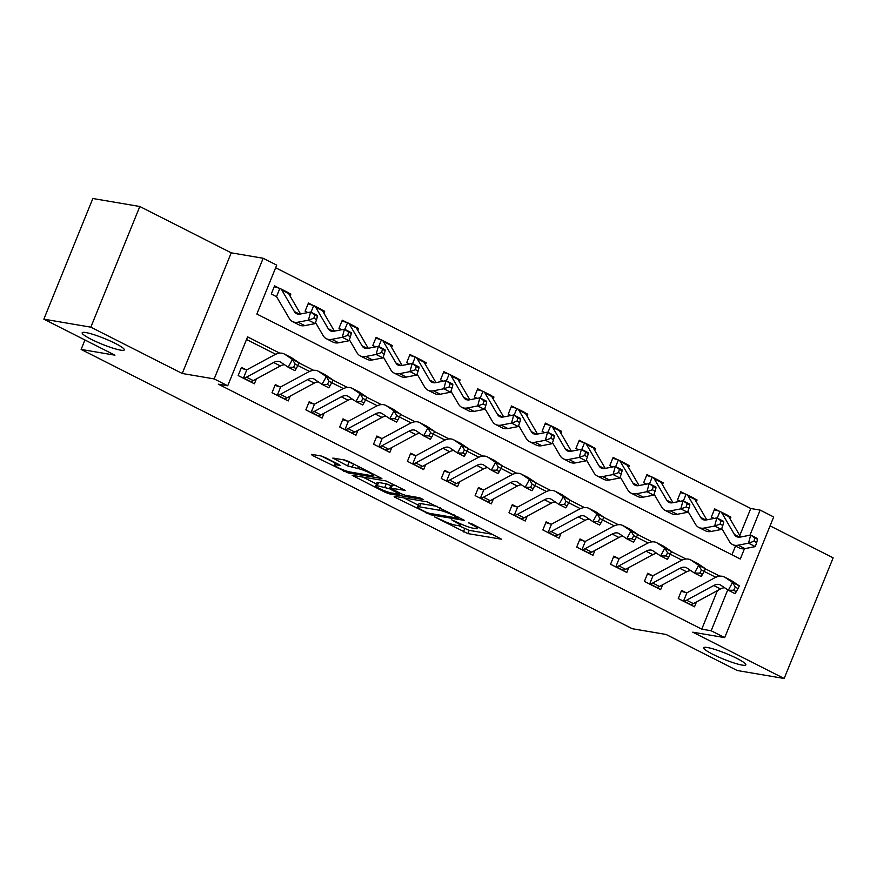 <?xml version="1.0" encoding="UTF-8"?>
<svg xmlns="http://www.w3.org/2000/svg" width="877" height="877" viewBox="0 0 877 877"><rect width="100%" height="100%" fill="white"/><g stroke="black" fill="none" stroke-linecap="round" stroke-linejoin="round"><path stroke-width="1.32" d="M434.543 516.904L467.858 533.6L501.633 539.223L472.001 523.909L468.45 522.769L473.076 525.323A11.16 1.513 -157.9 0 1 477.516 528.513A11.16 1.513 -157.9 0 1 475.685 528.623L472.911 528.151A11.16 1.513 -157.9 0 1 458.507 522.845L451.699 519.82L455.919 522.396A11.16 1.513 -157.9 0 1 460.359 525.597A11.16 1.513 -157.9 0 1 458.528 525.707L455.766 525.235A11.16 1.513 -157.9 0 1 441.35 519.918L434.543 516.904M120.555 350.131A22.736 3.08 -157.9 0 0 124.293 349.901A22.736 3.08 -157.9 0 0 110.074 340.923A22.736 3.08 -157.9 0 0 85.891 332.558A22.736 3.08 -157.9 0 0 82.164 332.789A22.736 3.08 -157.9 0 0 96.371 341.767A22.736 3.08 -157.9 0 0 120.555 350.131M742.117 665.095A22.736 3.08 -157.9 0 0 745.845 664.865A22.736 3.08 -157.9 0 0 731.637 655.886A22.736 3.08 -157.9 0 0 707.454 647.522A22.736 3.08 -157.9 0 0 703.716 647.752A22.736 3.08 -157.9 0 0 717.934 656.73A22.736 3.08 -157.9 0 0 742.117 665.095M325.235 457.575L320.73 455.908L311.412 454.33L312.234 455.36L348.103 472.911L381.879 478.535L349.123 461.642L344.617 459.976L332.789 458.101L347.599 465.895L357.684 468.504A9.329 1.261 -157.9 0 1 367.606 471.936A9.329 1.261 -157.9 0 1 373.438 475.619A9.329 1.261 -157.9 0 1 371.914 475.718L350.055 471.99A9.329 1.261 -157.9 0 1 340.133 468.57A9.329 1.261 -157.9 0 1 334.301 464.887A9.329 1.261 -157.9 0 1 335.825 464.788L340.046 465.369L338.654 464.372L325.235 457.575M43.85 319.162L92.841 198.509L139.816 206.501L90.824 327.165L43.85 319.162L114.942 355.185L81.123 349.43L632.262 628.71L666.082 634.466L737.184 670.499L784.159 678.491L692.753 632.174L724.698 637.612L711.159 630.749L701.764 629.149L218.329 384.181L227.724 385.781L214.174 378.919L263.177 258.266L276.715 265.128L256.851 314.032L740.287 559.011L744.474 548.706M90.824 327.165L182.23 373.481L214.174 378.919M394.091 496.218L394.902 497.259L430.782 514.81L464.547 520.423L427.296 501.874L394.091 496.218M384.937 492.205L352.181 475.312L385.957 480.925L405.273 490.386L390.66 488.16L400.953 493.674L405.459 495.341L419.469 497.719L423.591 499.583L389.443 493.861L384.937 492.205L385.376 491.109M784.159 678.491L833.15 557.838L770.072 525.871M701.764 629.149L717.397 590.638M715.807 577.285L701.457 570.017L699.747 573.13L702.455 574.501L705.481 568.745L697.96 563.67A26.639 13.835 -63.1 0 0 697.193 563.22L690.418 559.789A26.639 13.835 -63.1 0 0 680.629 560.776L653.475 575.433A3.552 1.842 116.9 0 1 653.069 575.608L649.714 583.863A12.431 6.457 -63.1 0 0 652.729 583.03L679.883 568.373A17.759 9.219 116.9 0 1 686.406 567.715A17.759 9.219 116.9 0 1 686.921 568.011L694.441 573.076L698.706 565.314L691.186 560.239A26.639 13.835 -63.1 0 0 690.418 559.789M681.955 560.129L667.605 552.861L665.895 555.974L668.603 557.344L671.629 551.589L664.108 546.524A26.639 13.835 -63.1 0 0 663.341 546.064L656.566 542.633A26.639 13.835 -63.1 0 0 646.777 543.619L619.622 558.276A3.552 1.842 116.9 0 1 619.206 558.452L615.862 566.706A12.431 6.457 -63.1 0 0 618.866 565.873L646.031 551.216A17.759 9.219 116.9 0 1 652.554 550.559A17.759 9.219 116.9 0 1 653.069 550.855L660.578 555.93L664.854 548.158L657.333 543.093A26.639 13.835 -63.1 0 0 656.566 542.633M648.092 542.973L636.461 537.075M614.24 525.827L599.901 518.548L598.191 521.662L600.898 523.032L603.913 517.277L596.404 512.212A26.639 13.835 -63.1 0 0 595.626 511.762L588.862 508.331A26.639 13.835 -63.1 0 0 579.072 509.318L551.918 523.975A3.552 1.842 116.9 0 1 551.501 524.139L548.147 532.394A12.431 6.457 -63.1 0 0 551.162 531.561L578.316 516.904A17.759 9.219 116.9 0 1 584.838 516.246A17.759 9.219 116.9 0 1 585.354 516.553L592.874 521.618L597.149 513.845L589.629 508.781A26.639 13.835 -63.1 0 0 588.862 508.331M580.388 508.671L566.038 501.403L564.339 504.505L567.046 505.876L570.061 500.12L562.541 495.056A26.639 13.835 -63.1 0 0 561.773 494.606L554.998 491.175A26.639 13.835 -63.1 0 0 545.22 492.161L518.066 506.818A3.552 1.842 116.9 0 1 517.649 506.994L514.295 515.248A12.431 6.457 -63.1 0 0 517.309 514.404L544.464 499.747A17.759 9.219 116.9 0 1 550.986 499.09A17.759 9.219 116.9 0 1 551.501 499.397L559.022 504.461L563.297 496.689L555.777 491.624A26.639 13.835 -63.1 0 0 554.998 491.175M546.535 491.515L532.186 484.247L530.475 487.349L533.183 488.719L536.209 482.964L528.688 477.899A26.639 13.835 -63.1 0 0 527.921 477.45L521.146 474.018A26.639 13.835 -63.1 0 0 511.368 475.005L484.203 489.662A3.552 1.842 116.9 0 1 483.797 489.837L480.443 498.092A12.431 6.457 -63.1 0 0 483.457 497.248L510.611 482.602A17.759 9.219 116.9 0 1 517.134 481.933A17.759 9.219 116.9 0 1 517.649 482.24L525.17 487.305L529.434 479.533L521.925 474.468A26.639 13.835 -63.1 0 0 521.146 474.018M512.683 474.358L498.333 467.09L496.623 470.193L499.331 471.574L502.357 465.808L494.836 460.743A26.639 13.835 -63.1 0 0 494.069 460.293L487.294 456.862A26.639 13.835 -63.1 0 0 477.516 457.849L450.35 472.506A3.552 1.842 116.9 0 1 449.945 472.681L446.59 480.936A12.431 6.457 -63.1 0 0 449.605 480.103L476.759 465.446A17.759 9.219 116.9 0 1 483.282 464.788A17.759 9.219 116.9 0 1 483.797 465.084L491.317 470.149L495.582 462.376L488.072 457.312A26.639 13.835 -63.1 0 0 487.294 456.862M478.831 457.202L464.481 449.934L462.771 453.047L465.479 454.418L468.504 448.662L460.984 443.587A26.639 13.835 -63.1 0 0 460.217 443.137L453.442 439.706A26.639 13.835 -63.1 0 0 443.652 440.692L416.498 455.349A3.552 1.842 116.9 0 1 416.082 455.525L412.738 463.78A12.431 6.457 -63.1 0 0 415.742 462.946L442.907 448.29A17.759 9.219 116.9 0 1 449.43 447.632A17.759 9.219 116.9 0 1 449.945 447.928L457.454 452.992L461.73 445.231L454.209 440.155A26.639 13.835 -63.1 0 0 453.442 439.706M444.979 440.046L430.629 432.778L428.919 435.891L431.627 437.261L434.652 431.506L427.132 426.441A26.639 13.835 -63.1 0 0 426.354 425.981L419.59 422.55A26.639 13.835 -63.1 0 0 409.8 423.536L382.646 438.193A3.552 1.842 116.9 0 1 382.229 438.368L378.875 446.623A12.431 6.457 -63.1 0 0 381.89 445.79L409.055 431.133A17.759 9.219 116.9 0 1 415.577 430.475A17.759 9.219 116.9 0 1 416.093 430.771L423.602 435.847L427.877 428.075L420.357 423.01A26.639 13.835 -63.1 0 0 419.59 422.55M411.116 422.889L396.777 415.621L395.067 418.735L397.774 420.105L400.789 414.35L393.28 409.285A26.639 13.835 -63.1 0 0 392.501 408.825L385.737 405.393A26.639 13.835 -63.1 0 0 375.948 406.38L348.794 421.037A3.552 1.842 116.9 0 1 348.377 421.212L345.023 429.467A12.431 6.457 -63.1 0 0 348.037 428.634L375.192 413.977A17.759 9.219 116.9 0 1 381.714 413.319A17.759 9.219 116.9 0 1 382.229 413.626L389.75 418.691L394.025 410.918L386.505 405.854A26.639 13.835 -63.1 0 0 385.737 405.393M377.263 405.744L362.914 398.465L361.214 401.578L363.922 402.949L366.937 397.193L359.427 392.129A26.639 13.835 -63.1 0 0 358.649 391.668L351.885 388.237A26.639 13.835 -63.1 0 0 342.096 389.235L314.942 403.88A3.552 1.842 116.9 0 1 314.525 404.056L311.171 412.311A12.431 6.457 -63.1 0 0 314.185 411.477L341.339 396.821A17.759 9.219 116.9 0 1 347.862 396.163A17.759 9.219 116.9 0 1 348.377 396.47L355.898 401.534L360.173 393.762L352.653 388.697A26.639 13.835 -63.1 0 0 351.885 388.237M343.411 388.588L329.061 381.32L327.351 384.422L330.059 385.792L333.085 380.037L325.564 374.972A26.639 13.835 -63.1 0 0 324.797 374.523L318.022 371.092A26.639 13.835 -63.1 0 0 308.244 372.078L281.078 386.735A3.552 1.842 116.9 0 1 280.673 386.9L277.318 395.165A12.431 6.457 -63.1 0 0 280.333 394.321L307.487 379.664A17.759 9.219 116.9 0 1 314.01 379.007A17.759 9.219 116.9 0 1 314.525 379.313L322.045 384.378L326.31 376.606L318.8 371.541A26.639 13.835 -63.1 0 0 318.022 371.092M309.559 371.431L295.209 364.163L293.499 367.266L296.207 368.636L299.232 362.881L291.712 357.816A26.639 13.835 -63.1 0 0 290.945 357.367L284.17 353.935A26.639 13.835 -63.1 0 0 274.391 354.922L247.226 369.579A3.552 1.842 116.9 0 1 246.821 369.754L243.466 378.009A12.431 6.457 -63.1 0 0 246.481 377.165L273.635 362.508A17.759 9.219 116.9 0 1 280.158 361.85A17.759 9.219 116.9 0 1 280.673 362.157L288.193 367.222L292.458 359.449L284.948 354.385A26.639 13.835 -63.1 0 0 284.17 353.935M275.707 354.275L246.514 339.487M681.232 591.251L685.989 592.655L681.572 590.407L678.261 598.563L694.507 606.796L696.491 601.918M647.369 574.095L652.137 575.498L647.719 573.251L644.409 581.407L660.655 589.64L662.639 584.762M613.516 556.939L618.274 558.342L613.856 556.106L610.545 564.251L626.803 572.484L628.776 567.605M579.664 539.783L584.422 541.186L580.004 538.949L576.693 547.095L592.951 555.338L594.924 550.449M545.812 522.626L550.57 524.029L546.152 521.793L542.841 529.949L559.087 538.182L561.072 533.304M511.96 505.481L516.717 506.873L512.3 504.637L508.989 512.793L525.235 521.026L527.22 516.147M478.108 488.325L482.865 489.717L478.447 487.48L475.137 495.637L491.383 503.869L493.367 498.991M444.244 471.168L449.013 472.56L444.595 470.324L441.284 478.48L457.531 486.713L459.515 481.835M410.392 454.012L415.15 455.415L410.732 453.168L407.421 461.324L423.679 469.557L425.652 464.678M376.54 436.856L381.298 438.259L376.88 436.022L373.569 444.168L389.827 452.4L391.8 447.522M342.688 419.699L347.445 421.103L343.028 418.866L339.717 427.011L355.963 435.244L357.948 430.366M308.836 402.543L313.593 403.946L309.175 401.71L305.865 409.855L322.111 418.099L324.095 413.21M274.983 385.398L279.741 386.79L275.323 384.554L272.013 392.71L288.259 400.942L290.243 396.064M241.12 368.241L245.889 369.634L241.471 367.397L238.16 375.553L254.407 383.786L256.391 378.908M739.782 535.496L750.756 508.496L275.652 267.748M731.955 554.79L735.507 546.042M730.146 519.02L730.925 517.123L728.009 515.643M714.327 509.723L719.085 511.127L714.667 508.89L711.357 517.035L714.108 518.428M696.294 501.863L697.072 499.967L694.156 498.487M680.475 492.567L685.233 493.97L680.815 491.734L677.504 499.89L680.256 501.271M662.442 484.707L663.209 482.81L660.304 481.341M646.623 475.422L651.381 476.814L646.963 474.578L643.652 482.734L646.393 484.126M628.59 467.551L629.357 465.654L626.452 464.185M612.771 458.265L617.529 459.658L613.111 457.421L609.8 465.577L612.541 466.97M594.738 450.394L595.505 448.498L592.589 447.029M578.919 441.109L583.676 442.512L579.258 440.265L575.948 448.421L578.688 449.813M560.885 433.249L561.653 431.352L558.737 429.873M545.055 423.953L549.824 425.356L545.406 423.109L542.096 431.265L544.836 432.657M527.022 416.093L527.801 414.196L524.885 412.716M511.203 406.796L515.961 408.2L511.543 405.963L508.232 414.108L510.984 415.501M493.17 398.936L493.948 397.04L491.032 395.56M477.351 389.64L482.109 391.043L477.691 388.807L474.38 396.952L477.132 398.344M459.318 381.78L460.085 379.884L457.18 378.404M443.499 372.484L448.257 373.887L443.839 371.651L440.528 379.807L443.269 381.188M425.466 364.624L426.233 362.727L423.328 361.258M409.647 355.338L414.404 356.731L409.987 354.494L406.676 362.65L409.416 364.032M391.613 347.467L392.381 345.571L389.476 344.102M375.794 338.182L380.552 339.574L376.134 337.338L372.824 345.494L375.564 346.886M357.761 330.311L358.529 328.415L355.613 326.946M341.931 321.026L346.7 322.418L342.282 320.182L338.971 328.338L341.712 329.73M323.909 313.155L324.676 311.269L321.76 309.789M308.079 303.87L312.837 305.273L308.419 303.025L305.108 311.182L307.86 312.574M290.046 296.009L290.824 294.113L287.908 292.633M274.227 286.713L278.985 288.116L274.567 285.88L271.256 294.025L275.674 296.262M84.948 339.991L81.123 349.43M182.23 373.481L231.232 252.828L139.816 206.501M231.232 252.828L263.177 258.266M750.756 508.496L760.151 510.096L773.689 516.959L724.698 637.612M279.752 353.168L247.577 336.867L227.724 385.781M719.853 576.178L705.415 568.866M686 559.022L671.563 551.71M652.148 541.865L637.711 534.553M618.296 524.709L603.858 517.397M584.444 507.564L570.006 500.241M550.581 490.407L536.154 483.084M516.728 473.251L502.291 465.939M482.876 456.095L468.439 448.783M449.024 438.938L434.586 431.627M415.172 421.782L400.734 414.47M381.32 404.626L366.882 397.314M347.456 387.47L333.03 380.158M313.604 370.324L299.167 363.001M711.159 630.749L727.757 589.87M749.956 535.2L760.151 510.096M730.925 517.123L728.831 516.772M697.072 499.967L694.979 499.616M663.209 482.81L661.126 482.46M629.357 465.654L627.274 465.303M595.505 448.498L593.422 448.147M561.653 431.352L559.57 430.991M527.801 414.196L525.707 413.834M493.948 397.04L491.854 396.678M460.085 379.884L458.002 379.533M426.233 362.727L424.15 362.376M392.381 345.571L390.298 345.22M358.529 328.415L356.446 328.064M324.676 311.269L322.583 310.907M290.824 294.113L288.73 293.751M458.934 525.772L469.184 530.344L492.545 534.323M403.935 497.895L418.351 505.207M425.937 512.102L429.083 513.275L458.232 518.23L453.804 515.555A11.16 1.513 -157.9 0 0 439.399 510.239L419.469 506.851A11.16 1.513 -157.9 0 0 417.638 506.961A11.16 1.513 -157.9 0 0 422.078 510.151L425.937 512.102M417.638 506.961L418.965 503.705A11.16 1.513 -157.9 0 1 420.796 503.584L437.524 506.435M376.485 483.983L362.596 476.945M396.185 485.485L391.986 484.904L390.66 488.16M377.263 485.748A9.329 1.261 -157.9 0 0 375.729 485.847A9.329 1.261 -157.9 0 0 381.561 489.53A9.329 1.261 -157.9 0 0 391.482 492.962L399.759 494.233L389.465 488.719L377.263 485.748L378.579 482.493A9.329 1.261 -157.9 0 0 377.055 482.58L375.729 485.847M378.579 482.493L386.286 483.797L391.591 485.869M343.203 459.734L354.845 464.536M321.366 456.062L335.069 463.001M719.085 511.127L719.951 511.423A12.431 6.457 116.9 0 1 720.401 511.609A12.431 6.457 116.9 0 1 721.935 513.111L734.444 534.521A17.759 9.219 -63.1 0 0 736.647 536.658A17.759 9.219 -63.1 0 0 740.309 537.075L750.701 535.058L757.465 538.489L757.553 539.355L754.834 537.985L753.968 541.23L756.676 542.611L757.553 539.355M756.676 542.611L755.283 546.612L744.891 548.629A26.639 13.835 116.9 0 1 739.399 548.015L732.624 544.584A26.639 13.835 116.9 0 1 729.335 541.372L721.782 528.447M755.283 546.612L748.519 543.181L738.116 545.198A26.639 13.835 116.9 0 1 732.624 544.584M720.401 511.609L727.165 515.04A12.431 6.457 116.9 0 1 728.699 516.542L740.659 536.998M719.951 511.423L717.233 518.099M753.968 541.23L748.519 543.181L750.701 535.058L754.834 537.985M713.735 585.529A17.759 9.219 116.9 0 1 720.258 584.871A17.759 9.219 116.9 0 1 720.773 585.167L728.294 590.232L732.558 582.46L725.049 577.395A26.639 13.835 -63.1 0 0 724.27 576.945A26.639 13.835 -63.1 0 0 714.492 577.932L687.327 592.589A3.552 1.842 116.9 0 1 686.921 592.764L683.567 601.019A12.431 6.457 -63.1 0 0 686.581 600.186L713.735 585.529L720.51 588.96A17.759 9.219 116.9 0 1 724.621 587.754M736.307 591.657L735.058 593.663L728.294 590.232L733.6 590.276L736.307 591.657L738.017 588.544L735.31 587.173L733.6 590.276M735.31 587.173L732.558 582.46L739.333 585.891L731.813 580.826A26.639 13.835 -63.1 0 0 731.045 580.377L724.27 576.945M685.989 592.655L686.921 592.764M683.567 601.019L690.342 604.45A12.431 6.457 -63.1 0 0 693.345 603.617L720.51 588.96M739.333 585.891L738.017 588.544M685.233 493.97L686.088 494.266A12.431 6.457 116.9 0 1 686.538 494.453A12.431 6.457 116.9 0 1 688.083 495.954L700.591 517.364A17.759 9.219 -63.1 0 0 702.784 519.513A17.759 9.219 -63.1 0 0 706.445 519.918L716.849 517.901L723.613 521.333L723.689 522.199L720.982 520.828L720.116 524.084L722.823 525.455L723.689 522.199M722.823 525.455L721.431 529.456L711.039 531.473A26.639 13.835 116.9 0 1 705.547 530.859L698.772 527.428A26.639 13.835 116.9 0 1 695.483 524.216L687.93 511.291M721.431 529.456L714.656 526.025L704.264 528.042A26.639 13.835 116.9 0 1 698.772 527.428M686.538 494.453L693.312 497.884A12.431 6.457 116.9 0 1 694.847 499.386L706.807 519.842M686.088 494.266L683.38 500.942M720.116 524.084L714.656 526.025L716.849 517.901L720.982 520.828M651.381 476.814L652.236 477.11A12.431 6.457 116.9 0 1 652.685 477.307A12.431 6.457 116.9 0 1 654.22 478.798L666.739 500.208A17.759 9.219 -63.1 0 0 668.932 502.357A17.759 9.219 -63.1 0 0 672.593 502.762L682.986 500.745L689.76 504.176L689.837 505.042L687.129 503.672L686.252 506.928L688.971 508.298L689.837 505.042M688.971 508.298L687.579 512.3L677.187 514.317A26.639 13.835 116.9 0 1 671.694 513.703L664.919 510.271A26.639 13.835 116.9 0 1 661.631 507.059L654.078 494.135M687.579 512.3L680.804 508.868L670.412 510.885A26.639 13.835 116.9 0 1 664.919 510.271M652.685 477.307L659.46 480.739A12.431 6.457 116.9 0 1 660.995 482.229L672.955 502.696M652.236 477.11L649.528 483.786M686.252 506.928L680.804 508.868L682.986 500.745L687.129 503.672M617.529 459.658L618.384 459.954A12.431 6.457 116.9 0 1 618.833 460.151A12.431 6.457 116.9 0 1 620.368 461.653L632.887 483.052A17.759 9.219 -63.1 0 0 635.08 485.2A17.759 9.219 -63.1 0 0 638.741 485.606L649.133 483.589L655.908 487.02L655.985 487.897L653.277 486.516L652.4 489.772L655.108 491.142L655.985 487.897M655.108 491.142L653.727 495.143L643.334 497.16A26.639 13.835 116.9 0 1 637.842 496.546L631.067 493.115A26.639 13.835 116.9 0 1 627.779 489.903L620.214 476.978M653.727 495.143L646.952 491.712L636.559 493.729A26.639 13.835 116.9 0 1 631.067 493.115M618.833 460.151L625.608 463.582A12.431 6.457 116.9 0 1 627.143 465.073L639.103 485.54M618.384 459.954L615.676 466.63M652.4 489.772L646.952 491.712L649.133 483.589L653.277 486.516M649.714 583.863L656.478 587.294A12.431 6.457 -63.1 0 0 659.493 586.461L686.647 571.804A17.759 9.219 116.9 0 1 690.758 570.609M702.455 574.501L701.205 576.507L694.441 573.076L699.747 573.13M701.457 570.017L698.706 565.314L705.481 568.745M652.137 575.498L653.069 575.608M615.862 566.706L622.626 570.138A12.431 6.457 -63.1 0 0 625.641 569.305L652.795 554.648A17.759 9.219 116.9 0 1 656.906 553.453M668.603 557.344L667.353 559.362L660.578 555.93L665.895 555.974M667.605 552.861L664.854 548.158L671.629 551.589M618.274 558.342L619.206 558.452M612.179 534.06A17.759 9.219 116.9 0 1 618.702 533.402A17.759 9.219 116.9 0 1 619.217 533.709L626.726 538.774L631.001 531.002L623.481 525.937A26.639 13.835 -63.1 0 0 622.714 525.476A26.639 13.835 -63.1 0 0 612.924 526.474L585.77 541.12A3.552 1.842 116.9 0 1 585.354 541.295L581.999 549.55A12.431 6.457 -63.1 0 0 585.014 548.717L612.179 534.06L618.943 537.491A17.759 9.219 116.9 0 1 623.054 536.296M634.751 540.188L633.501 542.205L626.726 538.774L632.043 538.818L634.751 540.188L636.461 537.086L633.753 535.704L632.043 538.818M633.753 535.704L631.001 531.002L637.776 534.433L630.256 529.368A26.639 13.835 -63.1 0 0 629.478 528.908L622.714 525.476M584.422 541.186L585.354 541.295M581.999 549.55L588.774 552.981A12.431 6.457 -63.1 0 0 591.789 552.148L618.943 537.491M637.776 534.433L636.461 537.086M583.676 442.512L584.531 442.808A12.431 6.457 116.9 0 1 584.981 442.995A12.431 6.457 116.9 0 1 586.516 444.496L599.035 465.895A17.759 9.219 -63.1 0 0 601.227 468.044A17.759 9.219 -63.1 0 0 604.889 468.45L615.281 466.432L622.056 469.864L622.133 470.741L619.425 469.359L618.548 472.615L621.256 473.986L622.133 470.741M621.256 473.986L619.875 477.987L609.471 480.004A26.639 13.835 116.9 0 1 603.979 479.401L597.215 475.97A26.639 13.835 116.9 0 1 593.915 472.747L586.362 459.833M619.875 477.987L613.1 474.556L602.707 476.573A26.639 13.835 116.9 0 1 597.215 475.97M584.981 442.995L591.756 446.426A12.431 6.457 116.9 0 1 593.291 447.928L605.251 468.384M584.531 442.808L581.824 449.473M618.548 472.615L613.1 474.556L615.281 466.432L619.425 469.359M548.147 532.394L554.922 535.825A12.431 6.457 -63.1 0 0 557.936 534.992L585.091 520.335A17.759 9.219 116.9 0 1 589.201 519.14M600.898 523.032L599.649 525.049L592.874 521.618L598.191 521.662M599.901 518.548L597.149 513.845L603.913 517.277M550.57 524.029L551.501 524.139M549.824 425.356L550.679 425.652A12.431 6.457 116.9 0 1 551.129 425.838A12.431 6.457 116.9 0 1 552.663 427.34L565.183 448.75A17.759 9.219 -63.1 0 0 567.375 450.888A17.759 9.219 -63.1 0 0 571.037 451.293L581.429 449.276L588.204 452.707L588.281 453.584L585.573 452.214L584.696 455.459L587.404 456.829L588.281 453.584M587.404 456.829L586.011 460.842L575.619 462.859A26.639 13.835 116.9 0 1 570.127 462.245L563.363 458.814A26.639 13.835 116.9 0 1 560.063 455.591L552.51 442.677M586.011 460.842L579.248 457.41L568.855 459.427A26.639 13.835 116.9 0 1 563.363 458.814M551.129 425.838L557.893 429.27A12.431 6.457 116.9 0 1 559.438 430.771L571.398 451.227M550.679 425.652L547.972 432.328M584.696 455.459L579.248 457.41L581.429 449.276L585.573 452.214M515.961 408.2L516.827 408.496A12.431 6.457 116.9 0 1 517.277 408.682A12.431 6.457 116.9 0 1 518.811 410.184L531.319 431.594A17.759 9.219 -63.1 0 0 533.523 433.731A17.759 9.219 -63.1 0 0 537.184 434.137L547.577 432.12L554.341 435.551L554.428 436.428L551.71 435.058L550.844 438.303L553.551 439.673L554.428 436.428M553.551 439.673L552.159 443.685L541.767 445.702A26.639 13.835 116.9 0 1 536.275 445.088L529.511 441.657A26.639 13.835 116.9 0 1 526.211 438.445L518.658 425.52M552.159 443.685L545.395 440.254L534.992 442.271A26.639 13.835 116.9 0 1 529.511 441.657M517.277 408.682L524.04 412.113A12.431 6.457 116.9 0 1 525.575 413.615L537.535 434.071M516.827 408.496L514.108 415.172M550.844 438.303L545.395 440.254L547.577 432.12L551.71 435.058M482.109 391.043L482.964 391.339A12.431 6.457 116.9 0 1 483.413 391.526A12.431 6.457 116.9 0 1 484.959 393.028L497.467 414.437A17.759 9.219 -63.1 0 0 499.671 416.575A17.759 9.219 -63.1 0 0 503.321 416.992L513.725 414.974L520.489 418.406L520.565 419.272L517.858 417.901L516.991 421.146L519.699 422.528L520.565 419.272M519.699 422.528L518.307 426.529L507.915 428.546A26.639 13.835 116.9 0 1 502.422 427.932L495.648 424.501A26.639 13.835 116.9 0 1 492.359 421.289L484.806 408.364M518.307 426.529L511.532 423.098L501.14 425.115A26.639 13.835 116.9 0 1 495.648 424.501M483.413 391.526L490.188 394.957A12.431 6.457 116.9 0 1 491.723 396.459L503.683 416.915M482.964 391.339L480.256 398.015M516.991 421.146L511.532 423.098L513.725 414.974L517.858 417.901M448.257 373.887L449.112 374.183A12.431 6.457 116.9 0 1 449.561 374.369A12.431 6.457 116.9 0 1 451.107 375.871L463.615 397.281A17.759 9.219 -63.1 0 0 465.808 399.419A17.759 9.219 -63.1 0 0 469.469 399.835L479.862 397.818L486.636 401.249L486.713 402.115L484.005 400.745L483.128 404.001L485.847 405.371L486.713 402.115M485.847 405.371L484.455 409.373L474.062 411.39A26.639 13.835 116.9 0 1 468.57 410.776L461.795 407.345A26.639 13.835 116.9 0 1 458.507 404.133L450.953 391.208M484.455 409.373L477.68 405.941L467.288 407.958A26.639 13.835 116.9 0 1 461.795 407.345M449.561 374.369L456.336 377.801A12.431 6.457 116.9 0 1 457.871 379.303L469.831 399.759M449.112 374.183L446.404 380.859M483.128 404.001L477.68 405.941L479.862 397.818L484.005 400.745M414.404 356.731L415.26 357.027A12.431 6.457 116.9 0 1 415.709 357.213A12.431 6.457 116.9 0 1 417.244 358.715L429.763 380.125A17.759 9.219 -63.1 0 0 431.955 382.273A17.759 9.219 -63.1 0 0 435.617 382.679L446.009 380.662L452.784 384.093L452.861 384.959L450.153 383.589L449.276 386.845L451.984 388.215L452.861 384.959M451.984 388.215L450.603 392.216L440.21 394.233A26.639 13.835 116.9 0 1 434.718 393.62L427.943 390.188A26.639 13.835 116.9 0 1 424.654 386.976L417.09 374.051M450.603 392.216L443.828 388.785L433.435 390.802A26.639 13.835 116.9 0 1 427.943 390.188M415.709 357.213L422.484 360.644A12.431 6.457 116.9 0 1 424.019 362.146L435.979 382.602M415.26 357.027L412.552 363.703M449.276 386.845L443.828 388.785L446.009 380.662L450.153 383.589M514.295 515.248L521.07 518.68A12.431 6.457 -63.1 0 0 524.084 517.836L551.238 503.179A17.759 9.219 116.9 0 1 555.349 501.984M567.046 505.876L565.797 507.893L559.022 504.461L564.339 504.505M566.038 501.403L563.297 496.689L570.061 500.12M516.717 506.873L517.649 506.994M480.443 498.092L487.217 501.523A12.431 6.457 -63.1 0 0 490.221 500.679L517.386 486.033A17.759 9.219 116.9 0 1 521.497 484.828M533.183 488.719L531.933 490.736L525.17 487.305L530.475 487.349M532.186 484.247L529.434 479.533L536.209 482.964M482.865 489.717L483.797 489.837M446.59 480.936L453.354 484.367A12.431 6.457 -63.1 0 0 456.369 483.523L483.534 468.877A17.759 9.219 116.9 0 1 487.634 467.671M499.331 471.574L498.081 473.58L491.317 470.149L496.623 470.193M498.333 467.09L495.582 462.376L502.357 465.808M449.013 472.56L449.945 472.681M412.738 463.78L419.502 467.211A12.431 6.457 -63.1 0 0 422.517 466.378L449.671 451.721A17.759 9.219 116.9 0 1 453.782 450.526M465.479 454.418L464.229 456.424L457.454 452.992L462.771 453.047M464.481 449.934L461.73 445.231L468.504 448.662M415.15 455.415L416.082 455.525M378.875 446.623L385.65 450.054A12.431 6.457 -63.1 0 0 388.664 449.221L415.819 434.564A17.759 9.219 116.9 0 1 419.93 433.37M431.627 437.261L430.377 439.278L423.602 435.847L428.919 435.891M430.629 432.778L427.877 428.075L434.652 431.506M381.298 438.259L382.229 438.368M380.552 339.574L381.407 339.87A12.431 6.457 116.9 0 1 381.857 340.068A12.431 6.457 116.9 0 1 383.392 341.559L395.911 362.968A17.759 9.219 -63.1 0 0 398.103 365.117A17.759 9.219 -63.1 0 0 401.765 365.523L412.157 363.506L418.932 366.937L419.009 367.803L416.301 366.433L415.424 369.688L418.132 371.059L419.009 367.803M418.132 371.059L416.75 375.06L406.347 377.077A26.639 13.835 116.9 0 1 400.855 376.463L394.091 373.032A26.639 13.835 116.9 0 1 390.791 369.82L383.238 356.895M416.75 375.06L409.976 371.629L399.583 373.646A26.639 13.835 116.9 0 1 394.091 373.032M381.857 340.068L388.632 343.499A12.431 6.457 116.9 0 1 390.166 344.99L402.126 365.457M381.407 339.87L378.7 346.547M415.424 369.688L409.976 371.629L412.157 363.506L416.301 366.433M345.023 429.467L351.798 432.898A12.431 6.457 -63.1 0 0 354.812 432.065L381.966 417.408A17.759 9.219 116.9 0 1 386.077 416.213M397.774 420.105L396.525 422.122L389.75 418.691L395.067 418.735M396.777 415.621L394.025 410.918L400.789 414.35M347.445 421.103L348.377 421.212M346.7 322.418L347.555 322.725A12.431 6.457 116.9 0 1 348.005 322.911A12.431 6.457 116.9 0 1 349.539 324.413L362.058 345.812A17.759 9.219 -63.1 0 0 364.251 347.961A17.759 9.219 -63.1 0 0 367.912 348.366L378.305 346.349L385.08 349.78L385.156 350.657L382.449 349.276L381.572 352.532L384.279 353.902L385.156 350.657M384.279 353.902L382.887 357.904L372.495 359.921A26.639 13.835 116.9 0 1 367.003 359.307L360.239 355.876A26.639 13.835 116.9 0 1 356.939 352.664L349.386 339.75M382.887 357.904L376.123 354.472L365.731 356.49A26.639 13.835 116.9 0 1 360.239 355.876M348.005 322.911L354.768 326.343A12.431 6.457 116.9 0 1 356.314 327.845L368.274 348.301M347.555 322.725L344.847 329.39M381.572 352.532L376.123 354.472L378.305 346.349L382.449 349.276M311.171 412.311L317.945 415.742A12.431 6.457 -63.1 0 0 320.96 414.909L348.114 400.252A17.759 9.219 116.9 0 1 352.225 399.057M363.922 402.949L362.672 404.966L355.898 401.534L361.214 401.578M362.914 398.465L360.173 393.762L366.937 397.193M313.593 403.946L314.525 404.056M312.837 305.273L313.703 305.569A12.431 6.457 116.9 0 1 314.152 305.755A12.431 6.457 116.9 0 1 315.687 307.257L328.195 328.667A17.759 9.219 -63.1 0 0 330.399 330.804A17.759 9.219 -63.1 0 0 334.06 331.21L344.453 329.193L351.217 332.624L351.304 333.501L348.597 332.131L347.72 335.376L350.427 336.746L351.304 333.501M350.427 336.746L349.035 340.747L338.643 342.775A26.639 13.835 116.9 0 1 333.15 342.162L326.387 338.73A26.639 13.835 116.9 0 1 323.087 335.507L315.534 322.593M349.035 340.747L342.271 337.316L331.868 339.344A26.639 13.835 116.9 0 1 326.387 338.73M314.152 305.755L320.916 309.186A12.431 6.457 116.9 0 1 322.462 310.688L334.411 331.144M313.703 305.569L310.984 312.234M347.72 335.376L342.271 337.316L344.453 329.193L348.597 332.131M277.318 395.165L284.093 398.596A12.431 6.457 -63.1 0 0 287.097 397.752L314.262 383.096A17.759 9.219 116.9 0 1 318.373 381.901M330.059 385.792L328.809 387.809L322.045 384.378L327.351 384.422M329.061 381.32L326.31 376.606L333.085 380.037M279.741 386.79L280.673 386.9M278.985 288.116L279.84 288.412A12.431 6.457 116.9 0 1 280.3 288.599A12.431 6.457 116.9 0 1 281.835 290.101L294.343 311.51A17.759 9.219 -63.1 0 0 296.547 313.648A17.759 9.219 -63.1 0 0 300.208 314.054L310.601 312.037L317.364 315.468L317.441 316.345L314.733 314.975L313.867 318.219L316.575 319.59L317.441 316.345M316.575 319.59L315.183 323.602L304.79 325.619A26.639 13.835 116.9 0 1 299.298 325.005L292.523 321.574A26.639 13.835 116.9 0 1 289.235 318.362L276.715 296.952A3.552 1.842 -63.1 0 0 276.496 296.667L279.84 288.412M315.183 323.602L308.408 320.171L298.016 322.188A26.639 13.835 116.9 0 1 292.523 321.574M280.3 288.599L287.064 292.03A12.431 6.457 116.9 0 1 288.599 293.532L300.559 313.988M313.867 318.219L308.408 320.171L310.601 312.037L314.733 314.975M243.466 378.009L250.23 381.44A12.431 6.457 -63.1 0 0 253.245 380.596L280.41 365.939A17.759 9.219 116.9 0 1 284.521 364.744M296.207 368.636L294.957 370.653L288.193 367.222L293.499 367.266M295.209 364.163L292.458 359.449L299.232 362.881M245.889 369.634L246.821 369.754M456.215 521.683L455.919 522.396M473.372 524.599L473.076 525.323M469.184 530.344L467.858 533.6M464.678 528.678L463.363 531.944M431.254 513.637L430.782 514.81M426.573 512.409L426.277 513.155M395.242 496.415L394.902 497.259M457.947 516.783L457.662 517.507M454.1 514.832L453.804 515.555M440.353 507.871L439.399 510.239M420.796 503.584L419.469 506.851M353.902 475.466L353.563 476.31M392.556 484.871L391.23 488.127M389.947 492.611L389.443 493.861M398.662 492.512L398.366 493.236M390.791 485.463L389.465 488.719M386.286 483.797L384.959 487.064M336.45 463.253L335.825 464.788M358.54 466.411L357.684 468.504M353.431 464.295L352.105 467.562M348.925 462.639L347.599 465.895M334.521 458.254L334.181 459.099M348.607 471.673L348.103 472.911M344.036 470.182L343.598 471.256M312.574 454.527L312.234 455.36M739.673 537.163L734.444 534.521M744.891 548.629L738.116 545.198M728.699 516.542L721.935 513.111M725.049 577.395L731.813 580.826M686.581 600.186L693.345 603.617M705.821 520.006L700.591 517.364M711.039 531.473L704.264 528.042M694.847 499.386L688.083 495.954M671.957 502.861L666.739 500.208M677.187 514.317L670.412 510.885M660.995 482.229L654.22 478.798M638.105 485.705L632.887 483.052M643.334 497.16L636.559 493.729M627.143 465.073L620.368 461.653M679.883 568.373L686.647 571.804M691.186 560.239L697.96 563.67M652.729 583.03L659.493 586.461M646.031 551.216L652.795 554.648M657.333 543.093L664.108 546.524M618.866 565.873L625.641 569.305M623.481 525.937L630.256 529.368M585.014 548.717L591.789 552.148M604.253 468.548L599.035 465.895M609.471 480.004L602.707 476.573M593.291 447.928L586.516 444.496M578.316 516.904L585.091 520.335M589.629 508.781L596.404 512.212M551.162 531.561L557.936 534.992M570.401 451.392L565.183 448.75M575.619 462.859L568.855 459.427M559.438 430.771L552.663 427.34M536.549 434.236L531.319 431.594M541.767 445.702L534.992 442.271M525.575 413.615L518.811 410.184M502.696 417.079L497.467 414.437M507.915 428.546L501.14 425.115M491.723 396.459L484.959 393.028M468.833 399.923L463.615 397.281M474.062 411.39L467.288 407.958M457.871 379.303L451.107 375.871M434.981 382.778L429.763 380.125M440.21 394.233L433.435 390.802M424.019 362.146L417.244 358.715M544.464 499.747L551.238 503.179M555.777 491.624L562.541 495.056M517.309 514.404L524.084 517.836M510.611 482.602L517.386 486.033M521.925 474.468L528.688 477.899M483.457 497.248L490.221 500.679M476.759 465.446L483.534 468.877M488.072 457.312L494.836 460.743M449.605 480.103L456.369 483.523M442.907 448.29L449.671 451.721M454.209 440.155L460.984 443.587M415.742 462.946L422.517 466.378M409.055 431.133L415.819 434.564M420.357 423.01L427.132 426.441M381.89 445.79L388.664 449.221M401.129 365.621L395.911 362.968M406.347 377.077L399.583 373.646M390.166 344.99L383.392 341.559M375.192 413.977L381.966 417.408M386.505 405.854L393.28 409.285M348.037 428.634L354.812 432.065M367.277 348.465L362.058 345.812M372.495 359.921L365.731 356.49M356.314 327.845L349.539 324.413M341.339 396.821L348.114 400.252M352.653 388.697L359.427 392.129M314.185 411.477L320.96 414.909M333.424 331.309L328.195 328.667M338.643 342.775L331.868 339.344M322.462 310.688L315.687 307.257M307.487 379.664L314.262 383.096M318.8 371.541L325.564 374.972M280.333 394.321L287.097 397.752M299.572 314.152L294.343 311.51M304.79 325.619L298.016 322.188M288.599 293.532L281.835 290.101M273.635 362.508L280.41 365.939M284.948 354.385L291.712 357.816M246.481 377.165L253.245 380.596M460.995 524.029L460.359 525.597M478.118 527.011L477.516 528.513M458.989 517.309L458.627 518.208M400.142 493.269L399.759 494.233M335.211 462.628L334.301 464.887M373.997 474.249L373.438 475.619"/></g></svg>
